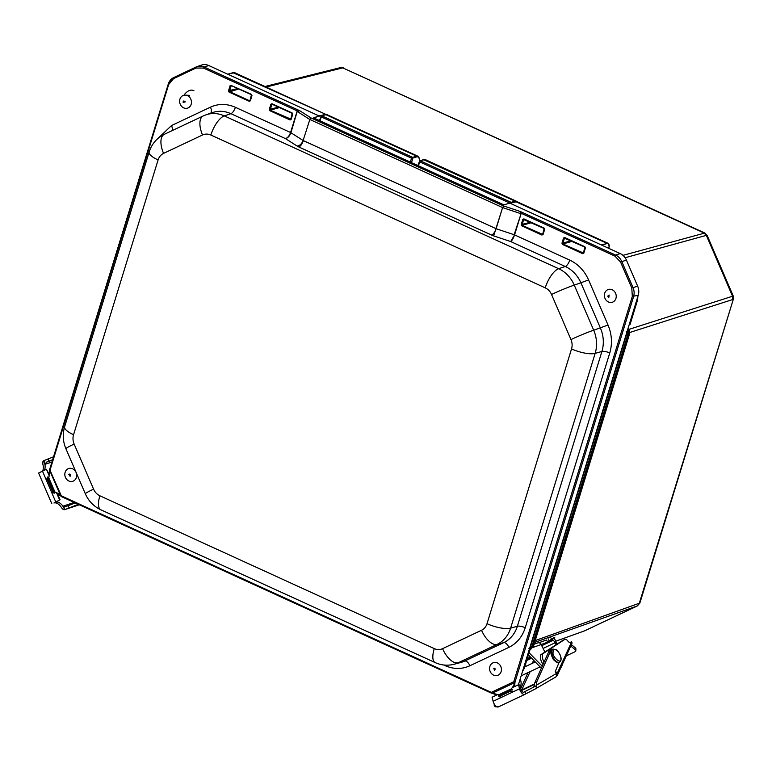 <?xml version="1.0" encoding="UTF-8"?>
<svg xmlns="http://www.w3.org/2000/svg" width="772" height="772" viewBox="0 0 772 772"><rect width="100%" height="100%" fill="white"/><g stroke="black" fill="none" stroke-linecap="round" stroke-linejoin="round"><path stroke-width="1.16" d="M637.672 605.731L584.944 630.695M535.218 640.577L639.882 603.029L733.4 299.044L639.197 603.636L637.257 605.962L534.658 642.41M628.919 329.383L733.236 296.014L707.113 235.335L706.341 235.363L732.541 296.216L732.753 299.526L629.827 332.462M622.975 255.358L704.855 233.028L342.768 67.868L704.103 233.009L706.341 235.363L625.108 257.742M629.971 323.343L630.068 324.713L629.103 324.954M629.228 324.549L630.068 324.713M630.135 323.227L630.058 324.346L629.913 323.352M530.76 657.773L530.113 658.912L526.678 660.523M527.189 658.863L531.088 657.676M530.113 658.912L526.871 659.906M527.382 658.236L530.663 657.242M531.319 648.779L529.158 649.841L531.049 648.953L533.52 646.096L629.634 333.687L629.469 330.657L628.234 327.791M626.41 331.719L627.646 331.217L627.848 334.527L629.006 334.16L629.373 333.06L533.346 645.189M627.926 328.804L629.228 330.744M411.495 162.631L412.933 157.97L411.524 158.173L321.248 116.919L321.027 115.964L321.567 115.713L321.248 116.919L321.567 115.713L412.663 157.343L416.687 156.176A9.225 3.551 -65.4 0 1 417.893 156.214L326.807 114.584A9.225 3.551 114.6 0 0 325.591 114.546L416.687 156.176L419.08 157.768L419.92 160.615M423.529 159.669L515.107 201.164A9.225 3.551 -65.4 0 1 516.323 201.202L425.227 159.572A9.225 3.551 114.6 0 0 424.021 159.534L419.997 160.692L419.678 161.898L509.954 203.161L511.083 202.322L511.353 202.949M419.997 160.692L419.678 161.898L419.997 160.692L511.083 202.322L515.107 201.164L515.407 201.656M410.318 162.101L411.524 158.173L412.663 157.343L412.933 157.97L416.957 156.803M530.412 646.859L626.574 334.295L627.848 334.527L531.696 647.09L529.756 649.416L532.863 646.675L530.412 646.859L529.688 648.104M227.759 74.209L208.749 65.523A12.14 10.605 -106.9 0 0 201.492 65.089L197.043 66.624A11.966 10.461 73.1 0 1 204.194 67.048L299.661 110.676L297.432 111.583L309.601 119.361L311.019 117.933L309.842 119.486L502.591 207.581L503.633 205.96L502.871 207.687L520.637 213.593L520.203 211.47L521.09 213.226L614.956 256.121L615.67 255.098L620.215 253.573L509.993 203.2L503.556 204.812L313.519 117.952L318.971 115.896L227.759 74.209L233.337 72.597A9.119 3.513 -65.4 0 1 234.563 72.626L325.929 114.42L233.067 72.732M518.408 684.774L638.222 295.338A12.14 10.605 -106.9 0 0 637.643 286.142L626.42 260.116A12.14 10.605 -106.9 0 0 620.215 253.573M607.477 247.754L609.233 246.924C609.301 244.328 608.529 243.219 606.917 243.595L601.678 245.11M504.579 204.792L503.556 204.812A1.505 0.579 -65.4 0 1 503.778 204.812A1.505 0.579 -65.4 0 1 503.798 204.821L313.731 117.952A1.505 0.579 -65.4 0 1 313.876 118.116M297.616 111.4L297.345 110.965L299.661 110.676L311.019 117.933L503.633 205.96L520.203 211.47L615.67 255.098A11.966 10.461 73.1 0 1 621.788 261.544L633.011 287.57A11.966 10.461 73.1 0 1 633.571 296.641L515.021 682.004L514.567 686.588M496.994 694.896L492.227 693.266M60.505 495.556L57.022 493.897M509.009 203.422L516.902 201.666L515.657 201.627L606.782 243.276A9.119 3.513 -65.4 0 1 608.018 243.305A9.119 3.513 -65.4 0 1 609.031 244.811M512.676 689.965L510.996 690.004L510.948 689.058L498.702 694.781L492.314 693.208L514.393 682.786C514.316 684.474 513.293 686.482 511.344 688.817L512.676 689.965M515.001 682.274L514.393 682.786L513.756 681.772L515.021 682.004M498.799 696.392L500.159 697.058L500.092 696.122L499.04 695.649L498.953 696.441M54.243 493.202L52.728 492.575L52.67 491.639L54.764 491.677L48.8 477.839L49.669 470.389L60.689 495.942C59.733 494.456 57.861 493.154 55.063 492.025L54.243 493.202L47.497 477.038L46.812 478.901L47.401 479.431L47.391 477.318L48.761 477.405M61.287 496.444L60.689 495.942L61.306 495.836L61.48 496.589L60.689 495.942L61.355 496.579L491.368 693.111L496.936 694.925M491.832 693.217L491.32 692.368L492.314 693.208M491.494 693.111L491.32 692.368L61.306 495.836L49.64 469.453L168.296 83.994A11.966 10.461 73.1 0 1 173.575 77.644M498.336 695.871L498.702 694.781M168.672 84.505L173.555 78.647L173.594 77.625L168.19 84.08L168.672 84.505L50.112 469.868L49.746 469.366L60.679 495.952M520.579 213.304L521.071 213.767L514.567 234.891L569.755 260.106C578.199 264.13 584.472 270.75 588.592 279.956L608.027 325.041C611.897 334.363 612.476 343.665 609.774 352.949L525.24 627.723C522.268 636.89 516.815 643.433 508.873 647.361L469.907 665.753C461.839 669.392 453.54 669.334 445.01 665.609L443.649 664.981M511.643 692.127A1.216 0.589 -115.3 0 1 510.61 691.181L510.996 690.004L499.04 695.649L498.992 694.703M47.758 478.283L48.8 477.839M269.824 110.695L269.283 109.441L270.885 104.259L271.966 103.737L292.183 112.982L292.723 114.237L291.131 119.419L290.04 119.94L269.824 110.695L272.062 104.114L292.163 113.31M290.04 119.94L290.947 119.168L270.19 110.184L279.532 107.559M292.511 114.092L290.87 119.274M292.27 113.359L292.54 113.986M270.885 104.259L272.159 104.191M544.434 229.226L542.87 234.302L541.963 235.074L521.747 225.829L523.889 218.881L523.435 219.509L544.086 228.444M521.747 225.829L521.206 224.575L522.798 219.393L523.889 218.881L544.106 228.116L544.646 229.38L543.054 234.563L522.113 225.318L531.454 222.693M541.963 235.074L542.793 234.408M544.192 228.493L544.463 229.12M585.186 247.86L583.622 252.936L582.725 253.698L562.508 244.463L564.65 237.506L564.187 238.133L584.838 247.069M562.508 244.463L561.968 243.199L563.56 238.017L564.65 237.506L584.858 246.741L585.408 248.005L583.806 253.187L562.865 243.952L572.206 241.327M582.725 253.698L583.545 253.033M584.954 247.117L585.224 247.744M231.407 85.567L251.431 94.358L251.971 95.612L250.379 100.794L249.288 101.306L249.655 100.794L229.438 91.559L231.301 85.489L230.124 85.624L231.301 85.489L251.411 94.676M249.288 101.306L229.072 92.071L238.77 88.934M251.749 95.467L250.118 100.649M251.788 95.361L251.518 94.724M158.048 138.371L171.519 125.546L210.486 107.144C218.553 103.516 226.852 103.564 235.383 107.298L290.571 132.514C289.346 135.862 287.647 137.899 285.466 138.613C287.869 138.014 289.683 136.046 290.938 132.707L297.345 110.965L203.48 68.071L204.194 67.048L208.749 65.523M469.907 665.753A6.07 2.924 -115.3 0 0 464.734 661.035L458.095 662.801A30.523 26.673 73.1 0 1 454.119 664.258L460.73 662.501A30.774 26.885 -106.9 0 0 464.734 661.035L503.701 642.642A30.774 26.885 -106.9 0 0 517.375 626.237L601.909 351.463A30.774 26.885 -106.9 0 0 600.452 328.148L581.017 283.063A30.774 26.885 -106.9 0 0 565.278 266.494L510.717 241.559C512.145 240.497 513.428 238.278 514.567 234.891L510.717 241.559L493.655 235.885L502.591 207.581L496.097 228.705C494.91 232.073 493.424 234.205 491.619 235.084L298.861 146.989C300.665 146.111 302.161 143.978 303.338 140.61L496.377 228.811L514.133 234.717L521.071 213.767M297.066 111.39L290.571 132.514L303.107 140.485L309.842 119.486L303.107 140.485C301.823 143.795 299.845 145.667 297.162 146.082L285.466 138.613L230.905 113.677A6.07 2.335 114.6 0 0 235.383 107.298M611.299 289.432A6.697 5.858 73.1 0 1 614.869 300.472A6.697 5.858 73.1 0 1 604.746 297.693A6.697 5.858 73.1 0 1 611.299 289.432M497.815 675.317A6.697 5.858 73.1 0 1 489.622 667.722A6.697 5.858 73.1 0 1 499.079 664.065A6.697 5.858 73.1 0 1 497.815 675.317M191.215 100.292A6.697 5.858 73.1 0 1 184.199 108.07A6.697 5.858 73.1 0 1 181.217 96.857A6.697 5.858 73.1 0 1 191.215 100.292M74.459 480.367A6.697 5.858 73.1 0 1 64.887 475.427A6.697 5.858 73.1 0 1 72.886 468.922A6.697 5.858 73.1 0 1 74.459 480.367M538.856 642.758L546.557 639.998L547.551 642.217L541.162 644.495M553.9 638.29A2.914 1.409 -115.3 0 1 555.251 640.133L557.037 644.137M556.043 644.784L555.136 642.748A2.914 1.409 64.7 0 0 552.617 640.557L547.551 642.217L549.201 641.078L548.216 638.859M538.065 642.815L538.065 642.815A2.914 2.548 -109.7 0 1 540.921 644.099L544.916 652.051M542.243 666.197L529.071 652.736M528.395 654.926L541.355 668.176M562.392 664.296A13.597 11.898 70.3 0 1 560.675 668.041M550.243 637.025L551.642 638.869L554.798 637.276L550.87 641.03M551.642 638.869L549.201 641.078M520.212 678.935A7.768 3.744 -115.3 0 1 520.164 686.24M556.467 676.04L556.622 675.973A2.181 1.776 24.6 0 0 557.133 673.493L555.396 671.138M557.384 675.22L571.869 643.645A2.181 1.776 -155.4 0 0 571.608 641.918L569.697 642.574M534.513 683.934L521.718 689.985A1.09 0.888 24.6 0 1 521.235 690.081M569.9 642.642L571.473 641.735M571.376 641.937A4.516 2.181 -115.3 0 1 570.778 642.584A4.516 2.181 -115.3 0 1 567.748 640.905L567.883 641.078A4.516 2.181 64.7 0 0 564.853 639.39A4.516 2.181 64.7 0 0 564.728 639.457L542.658 653.874A7.575 3.657 64.7 0 0 544.077 662.096M543.044 664.412A7.575 3.657 -115.3 0 1 540.738 654.781L562.798 640.374A4.516 2.181 -115.3 0 1 562.923 640.297A4.516 2.181 -115.3 0 1 563.058 640.249M566.243 655.891L574.986 651.761A2.181 1.38 -178.6 0 0 575.835 650.709A2.181 1.38 -178.6 0 0 575.381 649.831L570.788 646M571.425 644.61L575.429 647.949A2.181 1.38 1.4 0 1 575.883 648.827L575.835 650.709M542.658 653.874L540.738 654.781M525.838 693.825L524.921 694.356A5.336 2.577 -115.3 0 1 524.835 694.404A5.336 2.577 -115.3 0 1 519.537 688.798L518.494 684.735L519.865 685.092L520.907 689.155A2.914 1.409 64.7 0 0 523.792 692.214A2.914 1.409 64.7 0 0 523.841 692.185L524.757 691.654L525.838 693.825L535.179 689L536.482 687.524A2.914 2.548 59.8 0 0 536.463 685.7L536.579 685.073A5.829 2.808 64.7 0 1 536.694 681.956L534.774 682.863A5.829 2.808 64.7 0 0 534.513 684.947L533.79 686.926M494.128 703.794A5.829 2.808 -115.3 0 0 494.292 705.068L494.234 705.666A2.914 2.548 59.8 0 0 495.692 706.814L495.103 705.251M497.496 706.814L495.692 706.814M559.15 662.318L555.28 671.418L556.342 673.551A2.914 2.548 59.8 0 1 555.329 677.247M521.476 690.564L534.494 684.417M555.502 677.16L535.179 689M524.757 691.654L536.463 685.7M498.046 694.404L492.082 697.222L493.125 701.285A5.336 2.577 64.7 0 0 498.413 706.891A5.336 2.577 64.7 0 0 498.509 706.843L524.728 694.443M494.948 705.328L494.234 705.666M495.093 705.232L494.437 705.54M536.665 685.584L533.703 686.974M552.858 649.184A7.575 3.657 64.7 0 0 551.826 649.348A7.575 3.657 64.7 0 0 550.803 650.468L536.694 681.956M518.494 684.735L512.318 687.649M551.826 649.348L549.905 650.256A7.575 3.657 64.7 0 0 548.882 651.375L534.774 682.863M53.953 502.997L60.071 499.793L53.953 502.997A9.081 5.24 -115.8 0 1 61.644 507.899L63.101 509.395A2.914 2.374 71.7 0 0 64.684 509.636L65.456 509.366L64.954 509.539L63.439 506.017L74.199 502.456M53.529 456.802L43.628 460.749A2.914 2.374 71.7 0 0 42.769 462.167L42.865 464.281A9.081 5.24 -115.8 0 1 42.537 470.988M55.738 502.138A9.081 5.24 -115.8 0 1 64.327 508.806L64.684 509.636M49.34 476.044L46.416 469.26L38.6 473.043L51.763 503.614M42.769 462.167L43.994 461.579A9.081 5.24 -115.8 0 1 44.255 470.225M43.994 461.579L43.628 460.749M51.927 462.032L45.423 464.184L43.907 460.662M78.339 504.338L65.456 509.366L79.294 504.782M59.589 499.841L56.462 492.584M46.416 469.26L49.051 474.191M45.423 464.184L46.426 462.167L52.631 459.736M75.241 502.929L65.398 506.741M65.591 506.673L63.439 506.017M60.071 499.793L57.649 494.167M555.734 641.214L584.684 630.821L555.734 641.223M339.815 67.849L342.768 67.868L266.099 87.043M264.941 86.512L340.433 67.627L343.588 67.917M523.677 667.645L524.516 667.394L530.046 649.426M630.058 324.346L637.247 300.983L636.408 301.234M419.022 158.096L419.775 160.653M524.555 667.278L524.516 667.394A12.14 10.605 73.1 0 1 522.644 671.032M321.248 116.919L320.042 120.837M626.7 332.78L626.574 334.295M419.678 161.898L418.472 165.826M637.276 300.868L637.247 300.983A12.14 10.605 -106.9 0 0 637.788 296.728M325.108 114.69L321.567 115.713M629.006 334.16L628.804 330.85L627.646 331.217L627.375 330.59M529.206 649.677L529.756 649.416L528.907 648.673M614.956 256.121L620.572 262.046L626.42 260.116M620.572 262.046L631.795 288.072L637.643 286.142M631.795 288.072L632.316 296.4L638.222 295.338M491.281 693.024L61.48 496.589M196.088 67.01L173.594 77.625L196.069 67.019A11.966 10.461 73.1 0 1 197.043 66.624L196.088 67.01L196.049 68.023L203.48 68.071M193.926 90.749C190.983 89.272 187.876 90.449 184.595 94.281M606.917 243.595L601.205 244.888M607.535 247.783L609.04 247.281M509.993 203.2L515.387 201.762M318.971 115.896L325.466 114.488M314.889 117.489L324.597 114.565M510.649 691.143L512.222 691.442M632.316 296.4L513.756 681.772L491.32 692.368M510.61 691.181L500.15 696.122A1.216 0.589 64.7 0 0 501.182 697.068M52.081 491.909L52.631 491.6L47.41 479.489L46.86 479.798M173.555 78.647L196.049 68.023M229.072 92.071L228.531 90.816L230.124 85.624M571.251 240.883L561.968 243.199M563.56 238.017L564.834 237.95M530.499 222.259L521.206 224.575M522.798 219.393L524.082 219.325M269.283 109.441L278.576 107.125M228.531 90.816L237.815 88.5M210.65 113.214A6.07 2.924 64.7 0 0 210.486 107.144M588.592 279.956L574.272 285.148A18.21 1.129 156.7 0 0 551.536 294.489A12.323 10.769 -106.9 0 0 545.235 287.85L210.862 135.032A18.21 7.006 114.6 0 1 224.295 115.896L230.905 113.677A30.774 26.885 -106.9 0 0 212.503 112.577L206.037 114.806A30.523 26.673 73.1 0 1 224.295 115.896L558.667 268.704L565.278 266.494A6.07 2.335 114.6 0 0 569.755 260.106M172.252 130.565A6.07 2.924 64.7 0 0 171.519 125.546M445.145 665.126A6.07 2.335 -65.4 0 1 445.01 665.609M525.24 627.723A6.07 1.805 -162.9 0 0 517.375 626.237L510.62 628.138A30.523 26.673 73.1 0 1 497.052 644.408L503.701 642.642A6.07 2.924 -115.3 0 1 508.873 647.361M608.027 325.041L593.707 330.233A30.523 26.673 73.1 0 1 595.154 353.364L601.909 351.463A6.07 1.805 -162.9 0 1 609.774 352.949M298.861 146.989L297.162 146.082M493.655 235.885L491.619 235.084M442.578 648.654L481.545 630.261A18.21 8.781 -115.3 0 0 497.052 644.408L458.095 662.801A18.21 8.781 64.7 0 1 442.578 648.654A12.323 10.769 -106.9 0 1 434.25 648.605L99.877 495.788A18.21 7.006 114.6 0 0 100.785 509.771C93.692 506.384 88.548 501.057 85.325 493.781A18.21 1.129 -23.3 0 1 93.576 489.149L74.141 444.064A18.21 1.129 156.7 0 0 65.9 448.696C62.879 441.507 62.464 434.211 64.626 426.791A18.21 5.414 17.1 0 0 73.562 434.723L158.096 159.949A18.21 5.414 -162.9 0 1 149.16 152.016C151.746 143.968 156.774 138.072 164.262 134.338A18.21 8.781 64.7 0 0 163.567 153.387L202.534 134.984A18.21 8.781 -115.3 0 1 203.229 115.945L206.037 114.806M487.016 623.689L571.55 348.915A18.21 5.414 -162.9 0 0 595.154 353.364L510.62 628.138A18.21 5.414 17.1 0 1 487.016 623.689A12.323 10.769 -106.9 0 1 481.545 630.261M545.235 287.85A18.21 7.006 -65.4 0 1 558.667 268.704A30.523 26.673 73.1 0 1 574.272 285.148L593.707 330.233A18.21 1.129 -23.3 0 0 570.971 339.574A12.323 10.769 -106.9 0 1 571.55 348.915M185.656 95.139L189.41 95.361M210.862 135.032A12.323 10.769 -106.9 0 0 202.534 134.984M163.567 153.387A12.323 10.769 -106.9 0 0 158.096 159.949M73.562 434.723A12.323 10.769 -106.9 0 0 74.141 444.064M93.576 489.149A12.323 10.769 -106.9 0 0 99.877 495.788M100.785 509.771L435.147 662.579A18.21 7.006 -65.4 0 1 434.25 648.605M551.536 294.489L570.971 339.574M608.809 297.452L609.176 295.078L607.911 295.975A1.235 1.081 -106.9 0 0 608.809 297.452M493.762 668.272L494.611 670.598L495.199 669.044A1.235 1.081 -106.9 0 0 493.762 668.272M183.176 102.406L185.28 101.875L183.91 100.949A1.235 1.081 -106.9 0 0 183.176 102.406M68.737 474.297L70.117 476.314L70.281 474.616A1.235 1.081 -106.9 0 0 68.737 474.297M532.805 647.505L541.172 644.524M541.761 645.701L552.617 640.557M555.136 642.748L543.112 648.432M571.608 641.918L557.133 673.493M534.793 661.459L534.388 662.337M530.152 671.601L521.718 689.985M520.733 688.489L528.019 672.605M532.255 663.351L533.655 660.301M575.429 647.949L575.381 649.831M564.728 639.457L562.798 640.374M556.342 673.551L536.579 685.073M535.739 686.038L536.482 687.524M519.537 688.798L493.125 701.285M550.803 650.468L548.882 651.375M559.131 662.318A7.286 3.513 -115.3 0 1 558.938 662.415A7.286 3.513 -115.3 0 1 552.656 657.339A7.286 3.513 -115.3 0 1 552.713 649.252A7.286 3.513 -115.3 0 1 552.916 649.175M559.324 662.231A7.286 3.513 -115.3 0 1 553.042 657.155A7.286 3.513 -115.3 0 1 553.099 649.069L552.713 649.252C550.851 651.771 549.394 651.298 553.35 659.539C556.737 662.637 558.6 663.602 558.938 662.415L559.324 662.231C558.696 662.54 565.114 660.562 556.911 649.976L553.099 649.069M560.839 658.448C562.112 665.425 551.671 656.847 553.128 652.128C552.945 649.619 554.257 649.03 557.056 650.362C559.835 653.614 561.09 656.306 560.839 658.448M64.327 508.806L63.101 509.395M55.603 501.607L42.441 471.036M48.028 458.906L48.983 461.125M69.104 507.86L68.148 505.631M46.426 462.167L52.506 460.151M584.385 630.936L637.392 605.914L639.882 603.029M733.4 299.044L733.236 296.014M707.113 235.335L704.855 233.028M522.625 671.08L524.574 667.346L530.094 649.397M630.135 324.24L637.296 300.935L637.836 296.564M419.08 157.768L417.893 156.214M320.062 121.252L319.637 120.191L321.287 115.684L326.807 114.584M516.97 201.695L516.323 201.202M417.942 165.584L419.717 160.672L425.227 159.572M516.912 201.666L608.018 243.305L609.272 246.847L607.603 247.812M57.051 493.945L60.583 495.749M48.8 474.799L49.804 470.727M227.692 74.18L234.563 72.626M271.783 104.095L292.212 113.359L290.697 119.448M523.706 219.229L544.135 228.493L542.61 234.582M564.467 237.853L584.886 247.117L583.371 253.206M249.935 100.814L251.45 94.724L231.031 85.47M164.262 134.338L203.229 115.945M64.626 426.791L149.16 152.016M85.325 493.781L65.9 448.696M435.147 662.579C441.304 665.339 447.625 665.898 454.119 664.258M534.099 644.215L537.872 642.873M564.853 639.39L562.923 640.297M524.835 694.404L498.413 706.891M535.257 661.932L524.709 666.921M540.101 666.892L521.158 675.847M79.313 504.791L65.138 509.491"/></g></svg>
